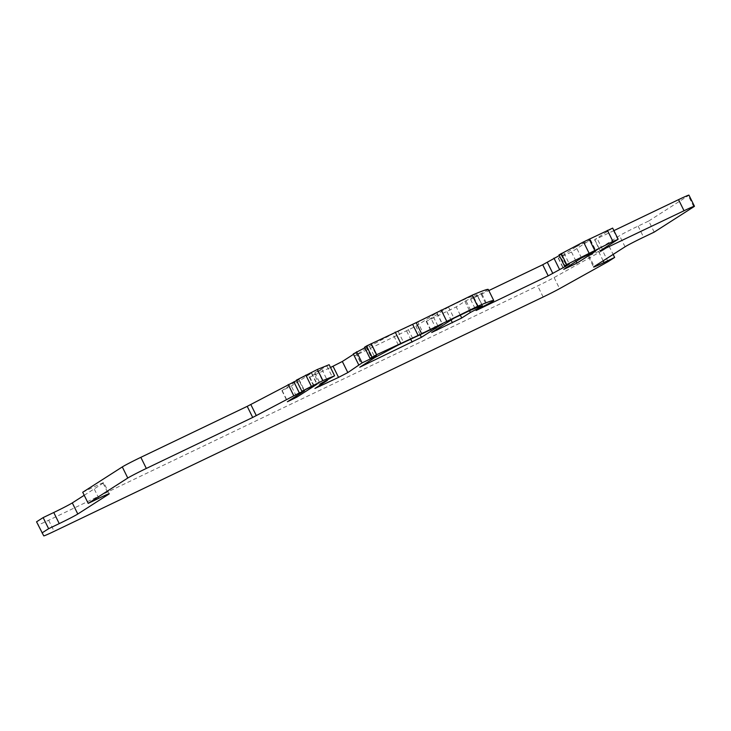<?xml version="1.0" encoding="UTF-8"?>
<svg xmlns="http://www.w3.org/2000/svg" width="731" height="731" viewBox="0 0 731 731"><rect width="100%" height="100%" fill="white"/><g stroke="black" fill="none" stroke-linecap="round" stroke-linejoin="round"><path stroke-width="0.55" stroke-dasharray="3.65 2.74" d="M613.912 230.621L594.577 239.768L600.069 250.87M608.046 261.661L602.554 250.559L554.107 277.542A16.53 0.603 -26.3 0 1 537.669 285.894L48.666 520.253A16.53 0.603 -26.3 0 1 38.25 524.757L36.55 521.815M602.554 250.559L609.151 246.338L598.534 251.427A16.53 0.603 153.7 0 1 588.117 255.932L593.609 267.034M654.208 232.111L648.726 221.009L638.108 226.098A16.53 0.603 153.7 0 0 619.559 235.693L588.784 255.393A16.53 0.603 153.7 0 0 588.117 255.932M648.726 221.009L688.3 195.68A16.53 0.603 -26.3 0 0 688.958 195.14M612.66 228.099L594.577 239.768M559.316 255.548L563.866 252.908L558.996 254.891M488.262 289.43A19.006 0.694 -26.3 0 1 487.495 290.033A19.006 0.694 -26.3 0 1 477.252 295.58L470.581 299.418L488.829 290.563M364.815 347.837L370.946 344.301L364.531 347.271M353.512 354.325L355.906 352.762L353.301 353.886M329.133 364.696L314.796 372.728L321.878 369.338L309.451 377.351L330.513 367.492M296.576 380.54L298.723 379.828L281.91 390.628L291.322 386.05L311.443 373.175L296.384 380.138M82.722 492.265L93.33 487.175A16.53 0.603 153.7 0 1 103.747 482.67L109.239 493.772M84.211 495.289L103.089 483.209A16.53 0.603 153.7 0 0 103.747 482.67M448.505 307.057L426.191 321.402L456.235 306.892L464.879 301.355L477.142 294.904A86.761 3.18 153.7 0 0 465.135 299.089L448.505 307.057L453.997 318.168M477.142 294.904L482.624 306.006L477.142 294.904M576.019 246.831L558.265 258.226L571.487 252.012L590.502 239.786L576.019 246.831L581.51 257.933M417.794 322.17L392.849 333.866L369.447 346.393L354.279 356.107L415.912 326.218L436.919 312.74L417.794 322.17L423.276 333.272M609.151 246.338L613.145 254.415M326.931 366.103L332.422 377.205M317.656 370.9L323.148 382.002M314.796 372.728L320.288 383.83M321.878 369.338L327.113 379.946M367.209 346.695L372.463 357.313M370.946 344.301L376.438 355.403M365.993 346.677L371.485 357.779M473.88 297.307L479.372 308.409M470.581 299.418L476.073 310.52M481.199 294.328L486.38 304.809M481.857 293.908L487.065 304.443M561.015 254.735L566.223 265.28M563.866 252.908L569.358 264.01M354.279 356.107L359.771 367.209M369.447 346.393L374.939 357.505M571.487 252.012L576.119 261.387M470.627 310.191L465.135 299.089M464.879 301.355L469.512 310.73M602.454 249.308L597.181 238.635M43.741 535.86L38.25 524.757M48.666 520.253L54.158 531.355M693.783 206.782L688.3 195.68M638.108 226.098L643.6 237.2M625.051 246.795L619.559 235.693M588.784 255.393L594.276 266.495M603.166 260.803L598.534 251.427M554.107 277.542L559.59 288.644M543.16 297.005L537.669 285.894M103.089 483.209L108.407 493.973M98.822 498.277L93.33 487.175M304.215 390.939L298.723 379.828M282.129 390.455L287.612 401.557M296.256 396.028L291.322 386.05M311.443 373.175L316.87 384.159M313.517 385.666L308.025 374.555M309.78 377.077L315.271 388.179M319.721 385.338L314.659 375.094M355.741 352.899L361.187 363.919M482.743 306.682L477.252 295.58M617.823 239.476L612.331 228.374M594.742 239.631L600.233 250.733M437.878 325.916L432.396 314.814M436.745 312.877L442.191 323.897M420.161 334.825L415.912 326.218M406.637 331.015L410.694 339.23M398.331 344.968L392.849 333.866M398.084 331.298L403.567 342.4M412.668 338.362L407.176 327.25M590.173 240.051L595.573 250.989M566.141 267.774L560.869 257.102M558.429 258.089L563.921 269.2M473.313 297.051L478.302 307.13M460.311 315.134L456.235 306.892M446.961 311.689L451.082 320.023M436.462 329.389L431.4 319.145M426.52 321.128L432.012 332.24M299.061 379.563L304.27 390.098M281.91 390.628L287.402 401.739M311.671 372.984L317.163 384.086M309.451 377.351L314.933 388.453M355.906 352.762L361.388 363.864M436.919 312.74L442.401 323.851M590.502 239.786L595.993 250.888M558.265 258.226L563.756 269.328M426.191 321.402L431.674 332.504"/><path stroke-width="1.1" d="M84.211 495.289L72.305 502.91A16.53 0.603 153.7 0 1 53.756 512.504L43.147 517.594L36.55 521.815L43.741 535.86A16.53 0.603 153.7 0 0 54.158 531.355L543.16 297.005A16.53 0.603 153.7 0 0 559.59 288.644L608.046 261.661L614.634 257.44L604.025 262.53A16.53 0.603 -26.3 0 1 593.609 267.034A16.53 0.603 -26.3 0 1 594.276 266.495L625.051 246.795A16.53 0.603 -26.3 0 1 643.6 237.2L654.208 232.111L693.783 206.782A16.53 0.603 153.7 0 0 694.45 206.243L688.958 195.14A16.53 0.603 -26.3 0 0 678.542 199.645L613.912 230.621M694.45 206.243A16.53 0.603 153.7 0 0 684.033 210.747L600.069 250.87L617.823 239.476L612.943 241.458L566.68 264.585L564.478 265.993L569.358 264.01L566.498 265.837L548.195 275.852L476.073 310.52L482.743 306.682A19.006 0.694 153.7 0 0 492.977 301.135A19.006 0.694 153.7 0 0 493.745 300.514A19.006 0.694 153.7 0 0 493.727 300.505A99.151 3.637 153.7 0 0 477.681 306.28L418.105 335.447L376.639 354.709L370.023 358.373L376.438 355.403L372.7 357.797L362.083 362.878L347.819 372.582L338.544 377.379L314.933 388.453L327.36 380.44L320.288 383.83L334.615 375.798L322.883 380.577L301.866 391.249L317.163 384.086L296.813 397.152L287.402 401.739L304.215 390.939L299.335 392.922L252.698 417.456L146.328 468.443A16.53 0.603 153.7 0 0 127.779 478.037L88.204 503.367L98.822 498.277A16.53 0.603 -26.3 0 1 109.239 493.772A16.53 0.603 -26.3 0 1 108.572 494.311L77.797 514.012A16.53 0.603 -26.3 0 1 59.248 523.606L48.63 528.696L43.147 517.594M564.478 265.993L558.996 254.891L583.512 241.934L612.66 228.099L618.152 239.201M488.829 290.563L542.704 264.75L559.316 255.548M370.023 358.373L364.531 347.271L366.514 346.001L416.158 322.645L472.189 295.178A99.151 3.637 -26.3 0 1 488.244 289.394A19.006 0.694 -26.3 0 1 488.253 289.412A19.006 0.694 -26.3 0 1 488.262 289.43L493.745 300.514M358.784 364.988L353.301 353.886L364.815 347.837M330.513 367.492L342.327 361.479L353.512 354.325M301.866 391.249L296.384 380.138L317.391 369.466L329.133 364.696L334.615 375.798M88.204 503.367L82.722 492.265L122.296 466.926A16.53 0.603 -26.3 0 1 140.836 457.332L247.215 406.354L296.576 380.54M42.042 532.917L48.63 528.696M423.276 333.272L442.401 323.851L421.394 337.32L359.771 367.209L374.939 357.505L398.331 344.968L423.276 333.272M581.51 257.933L595.655 251.153L576.969 263.114L563.756 269.328L581.51 257.933M470.627 310.191L453.997 318.168L431.674 332.504L461.727 317.994L470.371 312.466L482.634 306.006A86.761 3.18 -26.3 0 0 470.627 310.191M613.145 254.415L614.634 257.44M288.215 384.515L293.698 395.617M327.113 379.946L327.36 380.44M356.6 351.775L362.083 362.878M372.463 357.313L372.7 357.797M395.206 332.075L400.689 343.177M441.195 310.035L446.678 321.137M472.189 295.178L477.681 306.28M486.38 304.809L486.691 305.43M487.065 304.443L487.349 305.01M553.934 258.125L559.425 269.227M566.223 265.28L566.498 265.837M561.189 253.483L566.68 264.585M576.119 261.387L576.969 263.114M469.512 310.73L470.371 312.466M678.542 199.645L684.033 210.747M604.025 262.53L603.166 260.803M53.756 512.504L59.248 523.606M77.797 514.012L72.305 502.91M122.296 466.926L127.779 478.037M146.328 468.443L140.836 457.332M247.215 406.354L252.698 417.456M256.316 415.637L250.824 404.535M293.853 381.81L299.335 392.922M296.813 397.152L296.256 396.028M305.805 375.094L311.296 386.196M322.883 380.577L317.391 369.466M320.151 386.196L319.721 385.338M333.053 366.277L338.544 377.379M347.819 372.582L342.327 361.479M366.514 346.001L371.997 357.103M376.639 354.709L371.147 343.607M412.622 324.336L418.105 335.447M421.65 333.747L416.158 322.645M488.244 289.394L493.727 300.505M542.704 264.75L548.195 275.852M552.828 273.449L547.336 262.347M583.512 241.934L589.003 253.036M594.65 250.221L589.159 239.119M607.452 230.356L612.943 241.458M421.394 337.32L420.161 334.825M410.694 339.23L412.12 342.117M478.302 307.13L478.805 308.153M461.727 317.994L460.311 315.134M451.082 320.023L452.452 322.791M436.882 330.257L436.462 329.389M304.27 390.098L304.544 390.665"/></g></svg>
